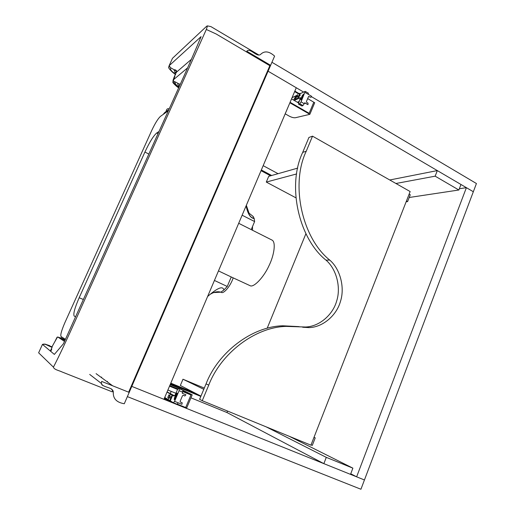 <?xml version="1.0" encoding="UTF-8"?>
<svg xmlns="http://www.w3.org/2000/svg" width="515" height="515" viewBox="0 0 515 515"><rect width="100%" height="100%" fill="white"/><g stroke="black" fill="none" stroke-linecap="round" stroke-linejoin="round"><path stroke-width="0.77" d="M50.747 351.378L51.764 349.138M57.423 337.145L54.674 341.986L57.075 337.216L57.789 337.003L64.497 341.394M64.188 340.119L62.573 339.173L65.102 340.042M58.716 337.383L65.205 339.823M62.708 338.831L65.154 340.061M59.727 338.001L63.712 339.398M65.418 339.346L61.33 336.759C60.004 335.954 61.201 331.216 64.935 322.538L151.925 130.044C155.26 123.085 158.092 118.54 160.423 116.403L168.347 110.738M75.621 316.693L74.212 316.133C73.046 314.176 74.701 308.041 79.175 297.734L144.927 152.028C149.524 142.166 153.464 135.806 156.747 132.96L159 131.499M64.439 339.449L64.356 338.67M247.412 50.663L246.794 51.249C250 47.219 257.094 58.028 260.764 54.242C264.581 50.618 269.191 51.242 274.604 56.103L124.289 403.741C116.609 402.453 112.952 398.616 113.306 392.23C113.409 386.173 99.344 388.123 101.674 381.422C101.127 383.128 101.404 384.435 102.498 385.349M111.298 388.806C112.624 390.544 112.959 391.567 112.289 391.864L112.251 391.851M101.442 383.495L89.7 374.418M50.361 351.05L52.26 346.859M54.674 341.986L51.899 346.988L50.934 346.891L51.558 347.026M45.185 344.29L46.768 344.96L45.185 344.29L42.758 344.284M46.768 344.96L50.934 346.891M44.039 344.104L42.462 344.387L38.631 352.814L53.431 367.15C64.562 345.507 76.381 318.109 87.762 292.996L206.328 29.471L207.481 25.892L206.753 26.149L172.493 58.292L169.094 65.759L201.082 36.623C190.363 62.47 176.207 93.157 162.817 123.014L63.435 343.756L54.352 354.417L42.462 344.387M45.352 344.348L52.034 346.865M49.279 345.996L51.815 346.782M169.866 67.059L169.094 65.759L170.697 67.787L176.658 71.16L173.613 78.492M174.958 75.995L173.343 80.739C173.787 81.846 174.534 81.17 177.881 83.346L177.9 83.359C177.379 83.958 177.887 84.878 179.432 86.121M172.126 68.566L170.697 67.787M176.658 71.16C176.272 70.24 175.454 69.763 174.212 69.725M180.211 84.383L177.881 83.346M246.794 51.249L270.143 65.045L128.647 392.179L269.854 65.708L216.165 33.996L206.328 29.471M173.343 80.739L174.076 77.553M180.179 84.454L177.9 83.359M169.21 108.826C167.465 108.298 166.422 109.212 166.088 111.562L165.875 112.502M174.263 81.537C173.471 82.625 174.405 84.215 177.057 86.314L178.763 87.608M173.175 80.443L172.853 82.104C172.544 82.374 173.748 83.758 176.471 86.25L177.797 86.198L178.988 87.099M172.853 82.104L173.323 83.037M175.403 81.975C174.624 82.902 175.428 84.312 177.797 86.198L179.42 86.153M179.548 84.003L179.844 85.2M170.838 67.877C169.982 68.965 170.871 70.574 173.51 72.705L176.278 72.847M169.094 65.759L168.688 67.253C168.411 67.883 169.789 69.622 172.815 72.473L175.673 74.379M174.373 69.808C173.89 70.42 174.392 71.328 175.873 72.531L176.433 72.396M168.688 67.253L169.165 68.431M233.179 277.894C230.372 286.636 222.924 294.786 221.077 292.102M252.505 226.555L252.543 230.276M230.868 276.793L250.625 285.934C254.584 286.855 263.97 276.896 269.081 265.528C274.122 255.311 276.04 242.295 272.171 240.164L271.437 239.797M218.476 270.909L231.248 276.98L227.244 286.475L223.896 290.003L220.813 292.179L212.547 292.649M252.91 216.39L254.153 218.289L254.61 221.559L251.217 229.606M254.61 221.559L242.134 215.212M148.829 154.088L144.927 152.028M227.244 286.475L214.427 280.45M267.156 328.312L305.929 233.668M200.947 396.119L180.34 385.471L182.973 379.227L203.792 389.301M313.989 437.351L315.232 437.866L312.283 445.411L311.041 444.896M204.294 388.085L182.973 379.227M315.232 437.866L314.015 437.293M296.646 173.941L266.294 182.072L268.714 176.336L297.747 168.096M409.135 194.142L410.262 194.779L407.597 201.597L406.464 200.966M295.842 197.773L266.294 182.072M406.135 201.809L407.597 201.597M410.146 191.554L310.931 445.166L202.253 400.709L208.749 385.117C220.813 353.425 255.002 327.057 286.186 326.394L305.459 327.012C319.48 326.671 332.967 314.53 336.63 301.12C341.252 287.19 336.282 268.798 325.982 260.133C298.597 238.355 286.855 185.303 302.704 152.376L308.929 137.454L312.521 136.16L410.146 191.554M202.253 400.709L199.614 399.305L206.052 383.881C218 352.53 251.887 326.439 282.812 325.795L299.164 326.639M312.521 136.16L306.245 151.223L302.704 152.376M302.678 327.244L309.026 327.617C323.163 327.27 336.752 315 340.447 301.462C345.095 287.396 340.087 268.817 329.709 260.069C302.105 238.072 290.26 184.473 306.245 151.223M261.041 170.69L270.594 175.802M170.8 383.154L195.571 393.344M289.179 436.263L352.884 468.154L350.515 474.367L323.858 463.642L226.948 412.528L227.553 411.06M323.858 463.642L326.291 457.359L266.101 426.826M352.884 468.154L326.291 457.359M409.2 197.49L458.859 190.003L460.964 184.479L437.319 170.594L389.746 179.98M437.319 170.594L435.156 176.169L395.938 183.495M458.859 190.003L435.156 176.169M200.824 396.415L170.465 383.939M170.555 383.727L200.908 396.202M261.35 169.969L271.663 175.499M350.741 473.774L356.631 476.826L364.44 479.967L473.33 191.741L466.397 187.666L459.341 188.748M356.631 476.826L466.397 187.666M303.547 92.024L268.077 71.192L127.372 396.614L360.931 489.25L364.44 479.967L131.795 386.385L163.937 399.318L296.267 87.75L268.077 71.192L271.939 62.276L476.433 183.527L473.33 191.741L311.363 96.62M112.631 385.793L107.255 381.847L107.474 381.338L107.152 381.769L101.513 377.63L101.629 377.07L101.526 377.598M96.086 373.645L101.416 377.559M226.948 412.528L190.949 397.831M278.061 173.684L263.178 165.663M175.911 393.293L167.884 390.022M171.205 391.374L170.349 393.389M164.369 398.295L169.467 400.348M170.182 384.621L180.881 389.179L192.211 394.825L186.713 407.938L185.69 407.526L190.962 394.954L182.941 391.664L190.962 394.954L185.69 407.526L177.353 404.166M177.546 389.456L169.519 386.173L177.546 389.456M172.577 402.247L164.137 398.848M170.459 396.569L169.757 398.217L170.459 396.569M172.087 395.108L170.471 394.175L172.087 395.108L169.744 400.638L168.881 400.11M172.602 395.32L170.265 400.85L169.744 400.638M168.148 399.666L170.471 394.175M172.023 396.692L170.851 399.453M168.772 398.198L167.748 397.586L168.881 394.851L169.931 395.462M168.836 398.037L169.686 395.32M174.617 399.569L177.192 393.389M170.265 400.837L173.407 402.749L174.579 401.346L178.267 402.833L177.083 404.23L173.426 402.756M167.085 391.896L174.437 395.745M182.226 389.855L182.941 390.235L182.284 393.306L185.934 394.799L184.827 395.984L183.263 395.34L182.503 395.687L180.141 401.288L180.218 401.912L182.207 402.846L181.937 404.314L178.267 402.833M174.669 399.518L175.576 397.368M176.89 394.651L177.038 393.003L176.053 394.175L174.398 398.082L174.25 399.737L175.235 398.571L176.89 394.651M174.579 401.346L179.085 390.685L179.284 388.735L178.589 388.362L177.398 389.771L175.757 393.666C175.036 395.237 174.385 396.009 173.8 395.99L167.014 392.07M168.186 399.569L164.729 397.458M181.962 402.679L180.282 401.97M182.291 393.28L185.934 394.799M169.757 385.619L177.842 388.934M183.083 391.085L192.211 394.825M300.316 93.621L305.221 91.342L301.082 101.854L299.724 103.689L298.488 104.133L298.649 103L291.535 98.886M294.638 91.593L299.125 94.213M285.194 113.821L289.153 116.081C291.651 117.401 293.756 117.948 295.481 117.716L309.843 114.324L314.71 102.73L313.802 102.202L309.142 113.319L290.087 102.305L309.142 113.319L313.802 102.202L307.655 98.603M299.221 93.666L294.844 91.104M297.947 95.636L297.2 97.09L297.947 95.636M297.799 98.217L298.256 98.481L295.88 99.633L295.43 99.369L297.799 98.217L299.859 93.344L298.661 93.942M298.256 98.481L300.316 93.614L299.859 93.344M297.477 94.528L295.43 99.369M298.771 97.277L299.801 94.837M296.698 96.363L295.185 97.11L293.956 99.511L295.674 98.777M296.183 97.593L295.005 99.105M300.078 95.513L299.782 95.339L300.181 95.146M299.273 96.08L299.994 95.726M303.67 94.451L301.114 99.82M302.627 96.099L302.949 96.286M305.054 92.449L308.292 94.354L308.376 93.196M302.826 96.208L302.067 98.011M298.565 104.172L301.99 106.019L302.968 105.569L304.751 102.755L307.989 104.642L308.047 103.135L306.663 102.324L306.406 101.564L308.543 96.517L310.539 97.213L311.15 97.09L311.524 96.247L308.292 94.354M297.387 102.285L299.344 101.358M302.041 98.429L300.683 99.955L300.818 99.015L302.279 95.571L303.638 94.045L302.041 98.429M298.649 103L300.38 97.689L294.22 100.444M297.213 95.159L292.037 97.715M310.841 97.277L308.607 96.453M304.668 102.961L307.989 104.642M289.881 102.788L309.843 114.324M49.788 345.719L45.056 344.117L43.305 344.155M128.647 392.179L101.674 381.422M173.677 79.078L173.793 79.445M176.001 70.516L176.561 71.939M254.153 218.289C250.541 218.16 247.908 213.886 246.267 205.485M158.021 133.675L156.747 132.96M83.366 299.485L79.175 297.734M223.896 290.003C222.673 284.808 215.534 289.636 207.616 296.473M220.813 292.179C217.794 291.245 214.42 291.857 210.686 294.02M254.165 218.366C250.515 218.154 247.87 213.886 246.228 205.562M254.198 218.585C250.432 218.128 247.741 213.88 246.112 205.839M208.749 385.117L206.052 383.881M329.709 260.069L325.982 260.133M168.778 397.998L167.748 397.586M176.574 394.387L176.053 394.175M174.926 398.295L174.398 398.082M175.357 397.271L175.718 397.419L175.357 397.277M176.722 394.084L177.051 394.213M179.284 388.735L182.941 390.235M179.085 390.685L182.754 392.185M296.086 97.638L295.185 97.11M301.281 99.286L300.818 99.015M302.736 95.842L302.279 95.571M299.936 97.676L300.49 97.998M298.752 104.139L301.99 106.019M299.724 103.689L302.968 105.569M301.082 101.854L304.333 103.747M65.231 339.765L58.44 337.19M176.51 72.139L191.554 59.193M173.478 79.709L187.672 67.813M112.283 391.857L61.826 371.875C59.36 370.588 53.998 369.706 53.431 367.15M258.73 54.938L210.925 26.606L207.481 25.892M166.088 111.562L168.881 109.553M178.634 87.891L176.516 86.282M172.969 80.668L173.368 79.259M175.57 74.604L172.911 72.544M238.696 223.298L272.171 240.164M253.309 216.57L249.054 213.171L246.337 205.311M61.491 336.861L61.04 338.117M60.912 338.503L60.764 338.947M62.566 338.709L62.843 337.718M163.184 114.427C164.497 112.65 165.45 111.755 166.042 111.736M286.186 326.394L282.812 325.795M309.026 327.617L305.459 327.012M177.083 404.23L173.407 402.749M302.189 98.082L301.867 97.895M308.453 93.241L305.221 91.342"/></g></svg>
